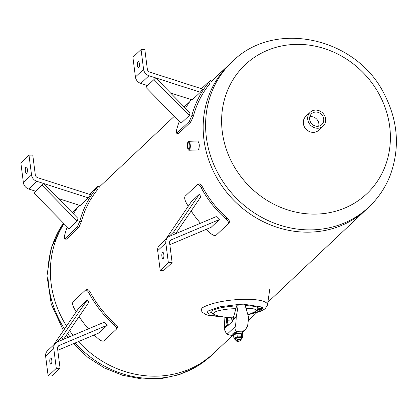 <?xml version="1.0" encoding="UTF-8"?>
<svg xmlns="http://www.w3.org/2000/svg" width="417" height="417" viewBox="0 0 417 417"><rect width="100%" height="100%" fill="white"/><g stroke="black" fill="none" stroke-linecap="round" stroke-linejoin="round"><path stroke-width="0.63" d="M197.788 141.014C199.519 143.182 199.753 146.101 198.487 149.76M157.537 376.139A99.741 90.468 -133.3 0 1 78.417 341.606A99.741 90.468 46.7 0 0 213.723 353.277A99.741 90.468 -133.3 0 1 157.537 376.139M73.079 335.325A99.741 90.468 -133.3 0 1 69.556 330.592A99.741 90.468 46.7 0 0 73.079 335.325M66.532 326.047A99.741 90.468 -133.3 0 1 64.02 223.663A99.741 90.468 46.7 0 0 66.532 326.047M72.365 212.738A99.741 90.468 -133.3 0 1 76.9 208.114A99.741 90.468 46.7 0 0 72.365 212.738M310.337 232.123A99.741 90.468 46.7 0 0 366.522 209.261A99.741 90.468 -133.3 0 1 232.274 198.732A99.741 90.468 -133.3 0 1 229.699 64.098A99.741 90.468 46.7 0 0 213.327 171.178A99.741 90.468 46.7 0 0 310.337 232.123M199.071 183.902L197.387 184.637C198.419 184.038 199.67 185.033 201.135 187.619L202.553 187.056A99.741 90.468 -133.3 0 0 226.931 217.872C229.136 219.926 229.897 221.474 229.214 222.516L229.314 222.402M201.135 187.619A101.404 91.98 46.7 0 0 226.019 219.076C228.224 221.13 228.985 222.678 228.302 223.72L229.314 222.407M197.387 184.637L185.164 196.162C184.34 197.309 184.569 199.263 185.852 202.021A101.404 91.98 -133.3 0 0 188.234 206.279M228.302 223.72L216.079 235.24C214.906 235.949 213.123 235.36 210.736 233.478A101.404 91.98 -133.3 0 1 206.274 229.334M200.499 223.236A101.404 91.98 -133.3 0 1 191.153 210.971M165.664 239.394L191.21 201.906L199.357 194.228A101.404 91.98 46.7 0 0 200.848 196.746L175.672 233.697L169.531 236.283A7.313 6.636 46.7 0 0 167.717 237.461A7.313 6.636 46.7 0 0 165.83 243.007L168.359 262.731L172.127 262.611L169.599 242.882A3.326 3.018 -133.3 0 1 170.454 240.364A3.326 3.018 -133.3 0 1 171.278 239.827L219.332 219.587L211.179 227.27L169.828 244.685M199.357 194.228L173.535 232.123L175.672 233.697L216.282 216.59A101.404 91.98 46.7 0 0 219.332 219.587M202.553 187.056C201.088 184.465 199.837 183.475 198.805 184.074M162.468 252.415A3.159 1.037 88.1 0 1 162.755 252.28A3.159 1.037 88.1 0 1 163.897 255.402A3.159 1.037 88.1 0 1 162.958 258.592A3.159 1.037 88.1 0 1 161.843 255.913A3.159 1.037 88.1 0 1 162.468 252.415M168.359 262.731L160.211 270.409L157.683 250.685A7.313 6.636 -133.3 0 1 159.57 245.139L167.717 237.461M172.127 262.611L163.975 270.289L160.211 270.409M173.535 232.123L168.614 236.762M201.489 88.717L210.345 80.413L211.555 81.55M209.986 80.705L208.547 82.691A101.404 91.98 46.7 0 0 191.893 115.488L189.297 121.456L190.845 121.926L193.446 115.962A99.741 90.468 -133.3 0 1 209.756 83.827L208.547 82.691M176.579 133.19L178.132 133.659L178.622 133.45L177.074 132.976L176.579 133.19L176.615 129.89A101.404 91.98 -133.3 0 1 179.326 121.363M185.523 108.253A101.404 91.98 -133.3 0 1 191.267 99.627M177.074 132.976L189.297 121.456M147.561 85.579L155.713 77.896L145.846 87.278L147.561 85.579L140.816 83.41A7.313 6.636 -133.3 0 1 135.431 76.978L132.903 57.254L141.05 49.576L144.819 49.451L147.347 69.175A3.326 3.018 -133.3 0 0 149.792 72.099L202.61 89.076A101.404 91.98 46.7 0 0 200.353 92.246L192.206 99.929L170.496 92.949M141.05 49.576L143.578 69.3A7.313 6.636 46.7 0 0 148.963 75.727L155.713 77.896L190.11 112.924A101.404 91.98 46.7 0 0 189.276 115.514L181.124 123.197L145.846 87.278M178.622 133.45L190.845 121.926M138.017 61.528A3.159 1.037 88.1 0 1 138.303 61.393A3.159 1.037 88.1 0 1 139.44 64.515A3.159 1.037 88.1 0 1 138.507 67.705A3.159 1.037 88.1 0 1 137.391 65.026A3.159 1.037 88.1 0 1 138.017 61.528M155.713 77.896L200.353 92.246M153.998 79.595L189.276 115.514M64.526 238.8L66.079 239.269L66.569 239.061L65.021 238.592L64.526 238.8L64.562 235.506A101.404 91.98 -133.3 0 1 67.273 226.973M73.47 213.864A101.404 91.98 -133.3 0 1 79.214 205.237M65.021 238.592L77.244 227.067L78.792 227.541L81.393 221.573A99.741 90.468 -133.3 0 1 97.703 189.443L96.494 188.302A101.404 91.98 46.7 0 0 79.84 221.104L77.244 227.067M96.494 188.302L98.292 186.024L99.501 187.16M97.932 186.321L89.436 194.327M28.997 155.187L32.766 155.067L35.294 174.791A3.326 3.018 -133.3 0 0 37.739 177.71L90.557 194.687A101.404 91.98 46.7 0 0 88.3 197.861L43.66 183.511L78.057 218.534A101.404 91.98 46.7 0 0 77.223 221.125L69.071 228.808L33.793 192.889L35.508 191.189L28.763 189.021A7.313 6.636 -133.3 0 1 23.378 182.594L20.85 162.87L28.997 155.187L31.525 174.911A7.313 6.636 46.7 0 0 36.91 181.343L43.66 183.511L35.508 191.189M88.3 197.861L80.153 205.539L58.443 198.56M78.792 227.541L66.569 239.061M26.74 173.185A3.159 1.037 88.1 0 1 26.453 173.321A3.159 1.037 88.1 0 1 25.312 170.193A3.159 1.037 88.1 0 1 26.25 167.003A3.159 1.037 88.1 0 1 27.366 169.683A3.159 1.037 88.1 0 1 26.74 173.185M33.793 192.889L41.945 185.205L77.223 221.125M43.66 183.511L41.945 185.205M87.017 289.518L85.334 290.253C86.366 289.653 87.617 290.644 89.082 293.234A101.404 91.98 46.7 0 0 113.966 324.692C116.171 326.746 116.932 328.294 116.249 329.331L104.026 340.856C102.853 341.565 101.07 340.976 98.683 339.094A101.404 91.98 -133.3 0 1 94.221 334.95M89.082 293.234L90.499 292.666A99.741 90.468 -133.3 0 0 114.878 323.483C117.083 325.536 117.844 327.084 117.161 328.127L116.249 329.331M85.334 290.253L73.111 301.772C72.287 302.924 72.516 304.879 73.799 307.637A101.404 91.98 -133.3 0 0 76.175 311.89M88.446 328.851A101.404 91.98 -133.3 0 1 79.1 316.586M56.561 342.378L61.481 337.734L63.619 339.308L104.229 322.2A101.404 91.98 46.7 0 0 107.278 325.203L99.126 332.881L57.775 350.301M53.611 345.01L79.157 307.522L87.304 299.839A101.404 91.98 46.7 0 0 88.795 302.356L63.619 339.308L57.478 341.893A7.313 6.636 46.7 0 0 55.664 343.071A7.313 6.636 46.7 0 0 53.777 348.617L56.305 368.341L48.158 376.025L45.63 356.3A7.313 6.636 -133.3 0 1 47.517 350.754L55.664 343.071M90.499 292.666C89.035 290.081 87.784 289.085 86.752 289.685M51.192 364.072A3.159 1.037 88.1 0 1 50.905 364.203A3.159 1.037 88.1 0 1 49.769 361.08A3.159 1.037 88.1 0 1 50.702 357.89A3.159 1.037 88.1 0 1 51.817 360.569A3.159 1.037 88.1 0 1 51.192 364.072M56.305 368.341L60.069 368.221L51.922 375.899L48.158 376.025M60.069 368.221L57.546 348.497A3.326 3.018 -133.3 0 1 58.401 345.974A3.326 3.018 -133.3 0 1 59.224 345.438L107.278 325.203M61.481 337.734L87.304 299.839M189.219 148.739A3.096 1.016 88.1 0 1 188.943 148.874A3.096 1.016 88.1 0 1 187.822 145.809A3.096 1.016 88.1 0 1 188.739 142.682A3.096 1.016 88.1 0 1 189.834 145.309A3.096 1.016 88.1 0 1 189.219 148.739M189.391 150.057A4.472 1.47 -91.9 0 0 190.277 145.1A4.472 1.47 -91.9 0 0 188.698 141.306A4.472 1.47 -91.9 0 0 187.374 145.825A4.472 1.47 -91.9 0 0 188.984 150.245A4.472 1.47 -91.9 0 0 189.391 150.057M77.552 207.51A99.741 90.468 46.7 0 0 76.9 208.114L77.562 207.489M323.18 126.07L318.802 130.198A9.476 8.595 -133.3 0 1 306.052 129.197A9.476 8.595 -133.3 0 1 305.807 116.406L310.185 112.277A9.476 8.595 46.7 0 0 308.627 122.452A9.476 8.595 46.7 0 0 317.843 128.243A9.476 8.595 46.7 0 0 323.18 126.07A9.476 8.595 46.7 0 0 322.94 113.278A9.476 8.595 46.7 0 0 310.185 112.277M379.48 94.852A88.659 80.418 -133.3 0 1 305.223 213.64A88.659 80.418 -133.3 0 1 233.311 79.225A88.659 80.418 -133.3 0 1 379.48 94.852M318.677 126.189A7.454 6.761 46.7 0 0 310.879 116.651A7.454 6.761 46.7 0 0 309.8 116.77M317.598 126.309A7.454 6.761 -133.3 0 1 310.347 121.754A7.454 6.761 -133.3 0 1 311.572 113.752A7.454 6.761 -133.3 0 1 321.606 114.539A7.454 6.761 -133.3 0 1 321.799 124.6A7.454 6.761 -133.3 0 1 317.598 126.309M249.152 314.481L259.869 311.588L264.034 309.492L265.342 308.444L267.255 305.604L267.568 304.374C265.056 296.299 218.315 298.077 201.979 308.001L201.14 310.352L202.36 312.244L205.743 314.522L208.406 315.403L222.026 316.857M258.17 309.841L263.226 307.996M213.634 314.215L210.679 312.359L211.216 311.254C215.016 308.606 223.502 306.797 236.674 305.838M245.087 305.645C253.63 305.864 258.206 306.86 258.832 308.627L258.092 309.904L255.626 311.228M262.96 307.459L258.462 309.56M258.78 309.044L262.507 307.011M241.073 340.126A2.658 0.698 172.7 0 0 241.12 340.074A2.658 0.698 172.7 0 0 241.198 339.871A2.658 0.698 172.7 0 0 238.472 339.516A2.658 0.698 172.7 0 0 235.923 340.548A2.658 0.698 172.7 0 0 236.048 340.725L236.58 341.106A2.163 0.568 -7.3 0 1 238.55 340.121A2.163 0.568 -7.3 0 1 240.703 340.574A2.163 0.568 -7.3 0 1 240.661 340.621A2.163 0.568 -7.3 0 1 238.618 341.257A2.163 0.568 -7.3 0 1 236.58 341.106M233.166 319.036L232.9 316.962L234.213 316.149M255.835 311.051L254.589 311.9L255.835 311.051C256.564 309.122 253.343 308.272 246.181 308.502C253.343 308.272 256.564 309.122 255.835 311.051A4.988 4.524 46.7 0 0 257.935 307.574M233.014 317.832L226.488 317.556L217.403 315.716C205.32 312.651 224.2 308.46 236.152 308.747C224.2 308.46 205.32 312.651 217.419 315.721L217.476 315.737M231.169 317.848L232.019 320.058L227.374 320.209M232.019 320.058L232.436 321.1M228.73 325.098L228.422 324.833C227.609 323.634 227.26 321.236 227.38 317.65M245.931 307.835L248.443 316.805A21.611 7.099 88.1 0 1 247.51 326.151L245.368 329.878L242.96 331.145L236.997 331.338C235.214 330.556 234.641 328.961 235.266 326.547A21.611 7.099 -91.9 0 0 236.204 317.196L237.773 308.1L245.931 307.835L244.513 304.149L238.237 304.353L236.674 305.828L232.597 320.6A16.623 5.463 88.1 0 1 232.3 321.497L228.224 325.338A16.623 5.463 88.1 0 1 227.791 325.13L227.364 324.734C226.598 323.462 226.28 321.064 226.41 317.546M224.93 317.358L224.179 328.533A21.611 7.099 -91.9 0 0 227.051 334.288L232.415 335.659L233.603 335.617M238.237 304.353L237.773 308.1M233.598 335.549A4.988 1.314 -7.3 0 1 232.863 334.987A4.988 1.314 -7.3 0 1 239.337 332.917A4.988 1.314 -7.3 0 1 242.757 333.72A4.988 1.314 -7.3 0 1 242.115 334.497M232.863 334.987L232.743 334.033A4.988 1.314 -7.3 0 1 239.217 331.958A4.988 1.314 -7.3 0 1 242.637 332.766L242.757 333.72M241.198 339.871L240.979 338.151A2.658 0.698 172.7 0 0 240.625 337.864A2.658 0.698 172.7 0 0 239.155 337.723A2.658 0.698 172.7 0 0 235.975 338.458A2.658 0.698 172.7 0 0 235.704 338.828L235.923 340.548M241.062 338.823A3.69 0.97 172.7 0 0 241.625 338.531A3.69 0.97 172.7 0 0 239.718 337.421A3.69 0.97 172.7 0 0 234.854 338.604A3.69 0.97 172.7 0 0 235.172 339.36A3.69 0.97 172.7 0 0 235.787 339.495M234.364 334.434A3.69 0.97 -7.3 0 1 234.526 334.314A3.69 0.97 -7.3 0 1 237.685 333.392A3.69 0.97 -7.3 0 1 240.979 333.485L236.924 333.777L234.031 334.637L233.525 335.002L233.927 338.124L237.325 336.905L241.672 336.764L242.626 337.843L241.782 338.411M234.88 339.209L233.927 338.124M242.626 337.843L242.225 334.721L241.271 333.636L241.672 336.764M237.325 336.905L236.924 333.777M226.931 217.872L226.019 219.076M165.83 243.007L157.683 250.685M171.278 239.827L169.87 241.151M193.446 115.962L191.893 115.488M148.963 75.727L140.816 83.41M143.578 69.3L135.431 76.978M81.393 221.573L79.84 221.104M28.763 189.021L36.91 181.343M23.378 182.594L31.525 174.911M114.878 323.483L113.966 324.692M45.63 356.3L53.777 348.617M57.817 346.767L59.224 345.438M74.481 210.392A99.741 90.468 46.7 0 0 72.23 212.602L76.9 208.114M63.488 223.121A99.741 90.468 46.7 0 0 64.531 328.982M67.58 333.491A99.741 90.468 46.7 0 0 69.92 336.655M75.169 342.972A99.741 90.468 46.7 0 0 211.304 355.56L232.936 335.164M232.118 61.815C274.495 19 356.525 37.483 384.245 94.039C398.068 120.883 400.091 147.889 390.322 175.057C385.553 187.353 378.422 197.992 368.941 206.983A99.741 90.468 -133.3 0 1 234.693 196.454A99.741 90.468 -133.3 0 1 232.118 61.815L211.367 81.372M220.817 316.597L209.428 315.111L206.983 311.39L220.093 306.75L238.039 304.54M244.581 304.337L262.658 307.136L260.734 310.795L250.059 314.105M242.96 331.145L241.85 332.187M235.886 332.38L236.997 331.338M235.266 326.547L227.051 334.288M232.597 320.6L236.204 317.196M224.179 328.533L227.791 325.13M236.314 316.3L233.014 319.406M227.364 324.734L224.07 327.84M248.251 320.736L256.872 312.609M257.299 312.208L260.682 309.018M267.881 302.236L368.941 206.983M99.314 186.988L174.332 116.28M184.241 106.945L189.615 101.878M199.368 140.962L188.698 141.306M199.66 149.901L188.984 150.245M63.436 223.069L51.135 247.964L46.991 275.819L51.249 304.17L63.436 330.592M66.491 335.091L68.18 337.389M73.366 343.733L87.81 357.327L104.443 367.987L122.629 375.29L141.665 378.928L160.816 378.725L179.31 374.643L196.386 366.819L211.304 355.56M267.568 304.374L269.825 288.845M240.703 340.574L241.12 340.074M258.279 307.803L257.044 310.029L254.589 311.9L248.115 314.877M210.981 311.504L212.133 313.042L214.474 314.668L217.419 315.721M245.368 329.878L242.532 332.552M241.625 338.531L242.121 338.208M235.172 339.36L234.703 339.198M234.526 334.314L234.031 334.637"/></g></svg>
